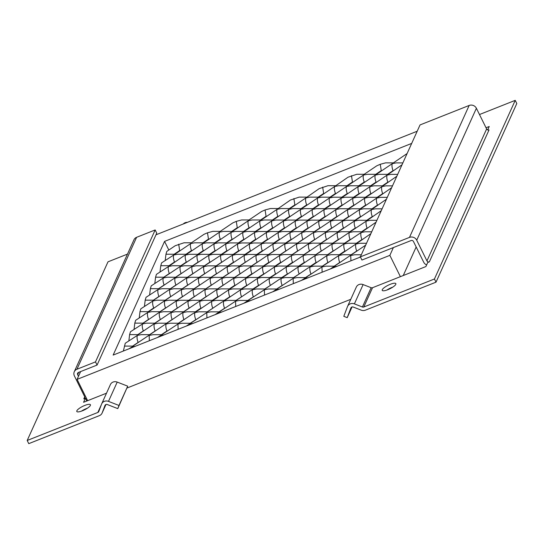 <?xml version="1.0" encoding="UTF-8"?>
<svg xmlns="http://www.w3.org/2000/svg" width="544" height="544" viewBox="0 0 544 544"><rect width="100%" height="100%" fill="white"/><g stroke="black" fill="none" stroke-linecap="round" stroke-linejoin="round"><path stroke-width="0.82" d="M469.152 105.454L420.043 124.93L360.373 256.863L409.482 237.388A5.494 5.059 24.3 0 1 416.724 240.21L476.394 108.276A5.494 5.059 -155.7 0 0 469.152 105.454L409.482 237.388M476.394 108.276L486.622 128.969A1.829 1.686 -155.7 0 0 489.036 129.907L429.366 261.848A1.829 1.686 24.3 0 1 426.952 260.909L416.724 240.21M360.373 256.863L361.937 260.039L411.053 240.564A1.829 1.686 24.3 0 1 413.467 241.502L423.694 262.201A5.494 5.059 24.3 0 0 426.632 264.928M395.808 284.322A7.602 1.965 153.7 0 1 388.872 289.258A7.602 1.965 153.7 0 1 382.228 290.374A7.602 1.965 153.7 0 1 388.171 285.24A7.602 1.965 153.7 0 1 395.855 283.635A7.602 1.965 153.7 0 1 395.808 284.322M429.366 261.848L427.734 262.494L425.898 266.553L372.524 287.715L363.8 307.006L434.438 278.997L515.229 100.354L479.482 114.532M486.03 127.772L489.24 126.494L487.689 129.921M392.816 287.116A7.602 1.965 -26.3 0 0 386.845 290.061M515.229 100.354L516.8 103.53L436.009 282.173L434.438 278.997M436.009 282.173L365.364 310.182A5.494 5.059 24.3 0 1 361.223 310.155L353.199 307.034A1.829 1.686 24.3 0 0 350.894 307.945L347.215 317.648L343.801 316.322L347.48 306.619A5.494 5.059 24.3 0 1 347.589 306.347A5.494 5.059 24.3 0 1 354.389 303.878L363.113 284.58A5.494 5.059 -155.7 0 0 356.32 287.055L347.589 306.347M363.8 307.006A1.829 1.686 24.3 0 1 362.413 307L354.389 303.878M363.113 284.58L371.144 287.708A1.829 1.686 -155.7 0 0 372.524 287.715M352.056 306.945L347.215 317.648M81.41 411.169A7.602 1.965 153.7 0 1 87.38 408.218M117.212 382.085L127.704 386.172L118.98 405.464L108.487 401.377L117.212 382.085A5.494 5.059 -155.7 0 0 110.412 384.554L101.687 403.845A5.494 5.059 24.3 0 0 101.578 404.117L98.763 411.543A1.829 1.686 24.3 0 1 97.845 412.461L27.2 440.47L28.771 443.646L99.409 415.636A5.494 5.059 24.3 0 0 102.068 413.141L105.971 404.505M76.854 410.788A7.602 1.965 153.7 0 1 83.79 405.851A7.602 1.965 153.7 0 1 90.426 404.743A7.602 1.965 153.7 0 1 84.483 409.87A7.602 1.965 153.7 0 1 76.799 411.475A7.602 1.965 153.7 0 1 76.854 410.788M87.496 400.411A5.494 5.059 24.3 0 1 87.088 400.894M86.788 401.01L85.408 398.228L83.783 398.874L84.708 396.828M85.408 398.228L83.572 402.288L106.508 393.19M105.067 405.266L104.992 405.443A1.829 1.686 -155.7 0 1 107.29 404.532L117.783 408.619L127.704 386.172M104.992 405.443L102.177 412.869A5.494 5.059 24.3 0 1 102.068 413.141M118.98 405.464L117.783 408.619M101.687 403.845A5.494 5.059 24.3 0 1 108.487 401.377M127.48 254.102L107.991 261.827L27.2 440.47M187.422 222.34A5.494 5.059 -155.7 0 0 183.287 223.978M136.598 237.313A5.494 5.059 -155.7 0 0 133.946 239.809L74.276 371.742A5.494 5.059 24.3 0 1 76.935 369.247L136.598 237.313L155.169 229.949L156.74 233.124L97.07 365.058L78.499 372.422A1.829 1.686 -155.7 0 0 77.656 374.653L78.479 376.319M155.169 229.949L95.499 361.889L97.07 365.058M95.499 361.889L76.935 369.247M83.783 398.874A1.829 1.686 24.3 0 0 84.626 396.637L74.399 375.945A5.494 5.059 24.3 0 1 74.276 371.742M403.247 275.536L416.167 246.969M127.004 388.035L350.778 299.309M155.978 234.804L417.187 131.233M393.38 247.568L389.858 255.36L400.391 276.665M389.858 255.36L77.098 379.372L87.625 400.676M77.098 379.372L80.621 371.579M360.454 257.026L113.145 355.082L164.56 241.4L411.679 143.412M168.824 250.029L164.56 241.4M191.413 242.794L184.035 242.774L175.216 245.725L166.811 251.389L165.961 254.225L165.213 260.447M220.211 231.377L212.833 231.356L207.488 232.798L204.014 234.308L191.182 242.95L190.706 243.569L194.65 242.808L203.211 242.828M249.002 219.96L241.631 219.939L236.286 221.381L232.812 222.89L219.98 231.533L219.504 232.152L223.448 231.39L232.009 231.411M277.8 208.542L270.422 208.522L265.084 209.964L261.61 211.473L248.778 220.116L248.295 220.735L252.246 219.973L260.807 219.994M306.598 197.125L299.22 197.105L290.401 200.056L277.093 209.318L281.044 208.549L289.605 208.576M335.396 185.708L328.018 185.688L319.199 188.632L305.891 197.9L309.835 197.132L318.396 197.159M364.188 174.291L356.816 174.27L347.997 177.215L334.689 186.476L338.633 185.715L347.194 185.742M392.986 162.874L385.608 162.853L380.27 164.288L376.795 165.798L363.963 174.44L363.48 175.059L367.431 174.298L375.992 174.325M407.102 153.544L392.278 163.642L396.229 162.88L402.866 162.901M132.62 346.113L138.128 342.4C137.027 339.47 136.768 337.137 137.353 335.403L125.263 343.257L123.352 351.036M137.816 334.635L143.324 330.915C142.222 327.991 141.964 325.659 142.548 323.925L130.458 331.772L129.608 334.608L128.86 340.836M143.004 323.15L148.519 319.437C147.417 316.506 147.159 314.174 147.744 312.44L135.646 320.294L134.803 323.122L134.055 329.351M148.199 311.664L153.714 307.952C152.606 305.021 152.347 302.688 152.939 300.954L140.842 308.808L139.992 311.644L139.244 317.866M153.394 300.179L158.902 296.466C157.801 293.536 157.542 291.203 158.127 289.469L146.037 297.323L145.187 300.159L144.439 306.381M158.59 288.701L164.098 284.981C162.996 282.057 162.738 279.725 163.322 277.984L151.232 285.838L150.382 288.674L149.634 294.902M163.778 277.216L169.293 273.503C168.191 270.572 167.933 268.24 168.518 266.506L156.42 274.36L155.577 277.188L154.829 283.417M168.973 265.73L174.488 262.018C173.38 259.087 173.121 256.754 173.713 255.02L161.616 262.874L160.766 265.71L160.018 271.932M174.168 254.245L179.676 250.532L178.69 244.215M186.218 254.279L177.657 254.259L173.713 255.02L190.706 243.569C190.121 245.303 190.38 247.636 191.481 250.566L191.733 250.566M202.966 242.828L208.474 239.115L207.488 232.798M180.778 265.764L186.286 262.052C185.184 259.121 184.926 256.788 185.511 255.054L219.504 232.152C218.912 233.886 219.171 236.218 220.279 239.149L220.531 239.149M231.758 231.411L237.272 227.698L236.286 221.381M192.576 265.798L198.091 262.086C196.982 259.155 196.724 256.822 197.316 255.088L248.295 220.735C247.71 222.469 247.969 224.801 249.07 227.732L249.322 227.732M260.556 219.994L266.07 216.281L265.084 209.964M204.381 265.832L209.889 262.113C208.787 259.189 208.529 256.856 209.114 255.116L277.093 209.318C276.508 211.052 276.767 213.384 277.868 216.315L278.12 216.315M289.354 208.576L294.862 204.864L293.876 198.54M216.179 265.86L221.694 262.147C220.585 259.216 220.327 256.884 220.918 255.15L305.891 197.9C305.306 199.634 305.565 201.967 306.666 204.898L306.918 204.898M318.152 197.159L323.66 193.446L322.674 187.122M227.984 265.894L233.492 262.181C232.39 259.25 232.132 256.918 232.716 255.184L334.689 186.476C334.098 188.217 334.356 190.55 335.464 193.474L335.716 193.48M346.943 185.742L352.458 182.022L351.472 175.705M239.782 265.928L245.296 262.215C244.188 259.284 243.93 256.952 244.521 255.218L363.48 175.059C362.896 176.8 363.154 179.132 364.256 182.056L364.507 182.056M375.741 174.325L381.256 170.605L380.27 164.288M251.586 265.962L257.094 262.249C255.993 259.318 255.734 256.986 256.319 255.252L392.278 163.642C391.694 165.376 391.952 167.708 393.054 170.639L393.305 170.639M131.94 347.63L132.165 346.888L128.744 348.894M135.714 346.134L132.165 346.888L132.641 346.27L283.138 244.868L285.117 243.834L289.061 243.066L297.629 243.093M149.865 334.669L141.304 334.642L137.353 335.403L137.836 334.784L171.822 311.882L254.34 256.285L256.319 255.252L260.27 254.49L268.831 254.51M155.06 323.184L146.499 323.156L142.548 323.925L143.031 323.306L208.549 279.154L244.521 255.218L248.465 254.456L257.026 254.476M160.256 311.698L151.688 311.678L147.744 312.44L162.758 302.022L230.738 256.224L232.716 255.184L236.667 254.422L245.228 254.442M165.444 300.213L156.883 300.193L152.939 300.954L153.415 300.336L204.401 265.982L220.918 255.15L224.862 254.388L233.424 254.415M170.639 288.728L162.078 288.708L158.127 289.469L158.61 288.85L192.596 265.948L209.114 255.116L213.064 254.354L221.626 254.381M175.834 277.25L167.273 277.222L163.322 277.984L163.805 277.365L197.316 255.088L201.26 254.32L209.821 254.347M181.023 265.764L172.462 265.737L168.518 266.506L183.532 256.088L185.511 255.054L189.462 254.293L198.023 254.313M185.966 254.279L191.481 250.566M197.771 254.313L203.279 250.6C202.178 247.67 201.919 245.337 202.504 243.603L206.455 242.842L215.016 242.862M214.764 242.862L220.279 239.149M226.569 242.896L232.077 239.183C230.976 236.252 230.717 233.92 231.302 232.186L235.253 231.418L243.814 231.445M243.562 231.445L249.07 227.732M255.36 231.479L260.875 227.766C259.774 224.835 259.515 222.503 260.1 220.769L264.044 220L272.605 220.028M272.36 220.028L277.868 216.315M284.158 220.062L289.673 216.342C288.565 213.418 288.306 211.086 288.898 209.352L292.842 208.583L301.403 208.61M301.152 208.61L306.666 204.898M312.956 208.644L318.464 204.925C317.363 202.001 317.104 199.668 317.689 197.928L321.64 197.166L330.201 197.193M329.95 197.193L335.464 193.474M341.754 197.22L347.262 193.508C346.161 190.577 345.902 188.244 346.487 186.51L350.438 185.749L358.999 185.776M358.748 185.769L364.256 182.056M370.546 185.803L376.06 182.09C374.959 179.16 374.7 176.827 375.285 175.093L379.229 174.332L387.79 174.352M387.546 174.352L393.054 170.639M149.348 340.728L149.158 335.437L153.102 334.676L161.67 334.696M149.614 334.662L155.128 330.949C154.02 328.025 153.762 325.693 154.353 323.952L158.297 323.19L166.858 323.218M154.809 323.184L160.317 319.471C159.215 316.54 158.957 314.208 159.542 312.474L163.492 311.705L172.054 311.732M160.004 311.698L165.512 307.986C164.41 305.055 164.152 302.722 164.737 300.988L168.688 300.227L177.249 300.247M165.192 300.213L170.707 296.5C169.606 293.57 169.347 291.237 169.932 289.503L173.876 288.742L182.444 288.762M170.388 288.728L175.902 285.015C174.794 282.084 174.536 279.752 175.127 278.018L179.071 277.256L187.632 277.284M175.583 277.25L181.091 273.53C179.989 270.606 179.731 268.274 180.316 266.54L184.266 265.771L192.828 265.798M337.294 266.206L333.737 266.961L333.513 267.702M365.67 245.154L330.317 268.974M308.496 277.624L304.939 278.378L304.715 279.12M334.444 266.193L325.883 266.166L321.932 266.934L301.519 280.391M279.698 289.041L276.141 289.802L275.924 290.544M305.646 277.61L297.085 277.583L293.141 278.351L272.728 291.808M250.9 300.458L247.35 301.22L247.126 301.961M276.855 289.027L268.287 289L264.343 289.768L243.93 303.226M222.108 311.875L218.552 312.637L218.328 313.378M248.057 300.444L239.496 300.424L235.545 301.186L215.132 314.643M193.31 323.299L189.754 324.054L189.53 324.795M219.259 311.862L210.698 311.841L206.747 312.603L186.334 326.06M164.512 334.716L160.956 335.471L160.738 336.212M190.461 323.279L181.9 323.258L177.956 324.02L157.542 337.477M402.023 164.771L387.083 175.127L391.034 174.366L397.678 174.386M286.144 250.832L285.892 250.832C284.791 247.901 284.532 245.568 285.117 243.834L387.083 175.127C386.498 176.861 386.757 179.194 387.858 182.124L388.11 182.124M396.828 176.249L381.895 186.612L385.839 185.851L392.482 185.864M292.434 254.578L283.873 254.551L279.922 255.313L280.405 254.694L381.895 186.612C381.303 188.346 381.562 190.679 382.67 193.61L382.922 193.61M391.632 187.734L376.7 198.098L380.644 197.329L387.287 197.35M304.232 254.612L295.671 254.585L291.727 255.347L292.203 254.728L376.7 198.098C376.115 199.832 376.373 202.164 377.475 205.095L377.726 205.095M386.444 199.22L371.504 209.576L375.455 208.814L382.092 208.835M316.037 254.64L307.476 254.619L303.525 255.381L304.008 254.762L371.504 209.576C370.92 211.317 371.178 213.642 372.28 216.573L372.531 216.573M381.249 210.705L366.309 221.061L370.26 220.3L376.904 220.32M327.835 254.674L319.274 254.653L315.33 255.415L315.806 254.796L366.309 221.061C365.724 222.795 365.983 225.128 367.084 228.058L367.336 228.058M376.054 222.183L361.121 232.546L365.065 231.785L371.708 231.798M339.64 254.708L331.078 254.68L327.128 255.449L327.61 254.83L361.121 232.546C360.529 234.28 360.788 236.613 361.896 239.544L362.148 239.544M370.858 233.668L355.926 244.032L359.87 243.263L366.513 243.284M351.438 254.742L342.876 254.714L338.932 255.483L355.926 244.032C355.341 245.766 355.599 248.098 356.701 251.029L356.952 251.029M350.921 260.8L350.73 255.51L354.681 254.748L361.318 254.769M209.569 254.347L215.084 250.634C213.982 247.704 213.724 245.371 214.309 243.637L218.253 242.869L226.814 242.896M238.367 242.93L243.882 239.21C242.774 236.286 242.515 233.954 243.107 232.22L247.051 231.452L255.612 231.479M267.165 231.513L272.673 227.793C271.572 224.869 271.313 222.537 271.898 220.796L275.849 220.034L284.41 220.062M295.963 220.089L301.471 216.376C300.37 213.452 300.111 211.12 300.696 209.379L304.647 208.617L313.208 208.644M324.754 208.672L330.269 204.959C329.168 202.028 328.909 199.696 329.494 197.962L333.438 197.2L341.999 197.227M353.552 197.254L359.067 193.542C357.959 190.611 357.7 188.278 358.292 186.544L362.236 185.783L370.797 185.803M161.418 334.696L166.926 330.983C165.825 328.052 165.566 325.72 166.151 323.986L170.102 323.224L178.663 323.245M166.607 323.218L172.122 319.498C171.02 316.574 170.762 314.242 171.346 312.501L175.29 311.739L183.858 311.766M171.802 311.732L177.317 308.02C176.208 305.089 175.95 302.756 176.542 301.022L180.486 300.254L189.047 300.281M176.997 300.247L182.505 296.534C181.404 293.604 181.145 291.271 181.73 289.537L185.681 288.776L194.242 288.796M182.192 288.762L187.7 285.049C186.599 282.118 186.34 279.786 186.925 278.052L190.876 277.29L199.437 277.311M187.381 277.277L192.896 273.564C191.794 270.64 191.536 268.308 192.12 266.567L196.064 265.805L204.626 265.832M339.959 262.48L339.708 262.48C338.599 259.549 338.341 257.217 338.932 255.483L322.415 266.315L321.932 266.934L322.123 272.224M322.646 266.159L314.078 266.132L310.134 266.9L308.156 267.934L293.617 277.732L293.141 278.351L293.325 283.642M293.848 277.576L285.287 277.556L281.336 278.317L279.358 279.351L264.819 289.15L264.343 289.768L264.534 295.059M265.05 288.993L256.489 288.973L252.538 289.734L250.566 290.768L236.028 300.567L235.545 301.186L235.736 306.476M236.252 300.41L227.691 300.39L223.747 301.152L221.768 302.192L207.23 311.984L206.747 312.603L206.938 317.893M207.461 311.828L198.893 311.807L194.949 312.569L192.97 313.609L178.432 323.401L177.956 324.02L178.14 329.31M387.858 182.124L382.35 185.837M371.117 193.576L370.865 193.576C369.764 190.645 369.505 188.312 370.09 186.578L374.041 185.817L382.602 185.837M382.67 193.61L377.155 197.322M365.922 205.061L365.67 205.061C364.568 202.13 364.31 199.798 364.895 198.064L368.846 197.302L377.407 197.322M377.475 205.095L371.96 208.808M360.733 216.546L360.482 216.539C359.373 213.615 359.115 211.283 359.706 209.549L363.65 208.78L372.212 208.808M372.28 216.573L366.772 220.286M355.538 228.024L355.286 228.024C354.185 225.094 353.926 222.761 354.511 221.027L358.455 220.266L367.023 220.293M367.084 228.058L361.576 231.771M350.343 239.51L350.091 239.51C348.99 236.579 348.731 234.246 349.316 232.512L353.267 231.751L361.828 231.771M361.896 239.544L356.381 243.256M345.148 250.995L344.896 250.995C343.794 248.064 343.536 245.732 344.121 243.998L348.072 243.236L356.633 243.256M356.701 251.029L351.186 254.742M221.374 254.381L226.882 250.662C225.78 247.738 225.522 245.405 226.107 243.664L230.058 242.903L238.619 242.93M250.172 242.957L255.68 239.244C254.578 236.32 254.32 233.988 254.905 232.247L258.856 231.486L267.417 231.513M278.963 231.54L284.478 227.827C283.376 224.896 283.118 222.564 283.703 220.83L287.647 220.068L296.208 220.096M307.761 220.123L313.276 216.41C312.168 213.479 311.909 211.147 312.501 209.413L316.445 208.651L325.006 208.672M336.559 208.706L342.067 204.993C340.966 202.062 340.707 199.73 341.292 197.996L345.243 197.234L353.804 197.254M178.412 323.245L183.92 319.532C182.818 316.601 182.56 314.269 183.144 312.535L187.095 311.773L195.656 311.8M183.607 311.766L189.115 308.047C188.013 305.123 187.755 302.79 188.34 301.05L192.29 300.288L200.852 300.315M188.795 300.281L194.31 296.568C193.208 293.638 192.95 291.305 193.535 289.571L197.479 288.803L206.047 288.83M193.99 288.796L199.505 285.083C198.397 282.152 198.138 279.82 198.73 278.086L202.674 277.324L211.235 277.345M199.186 277.311L204.694 273.598C203.592 270.667 203.334 268.335 203.918 266.601L207.869 265.839L216.43 265.86M339.708 262.48L334.193 266.193M311.161 273.897L305.395 277.61M328.154 262.446L327.903 262.446C326.801 259.515 326.543 257.183 327.128 255.449L310.134 266.9C309.55 268.634 309.808 270.966 310.91 273.897M282.363 285.314L276.604 289.027M310.842 266.125L302.28 266.104L298.33 266.866L281.336 278.317C280.752 280.051 281.01 282.384 282.112 285.314M253.565 296.732L247.806 300.444M282.044 277.542L273.482 277.522L269.538 278.283L252.538 289.734C251.954 291.468 252.212 293.801 253.314 296.732M224.774 308.149L219.008 311.862M253.252 288.959L244.684 288.939L240.74 289.7L223.747 301.152C223.156 302.886 223.414 305.218 224.522 308.149M195.976 319.566L190.21 323.279M224.454 300.376L215.893 300.356L211.942 301.118L194.949 312.569C194.364 314.303 194.623 316.635 195.724 319.566M370.865 193.576L365.357 197.288M354.124 205.027L353.872 205.027C352.77 202.096 352.512 199.764 353.097 198.03L357.041 197.268L365.609 197.288M365.67 205.061L360.162 208.774M348.928 216.512L348.677 216.512C347.575 213.581 347.317 211.249 347.902 209.515L351.852 208.746L360.414 208.774M360.482 216.539L354.967 220.259M343.733 227.99L343.482 227.99C342.38 225.066 342.122 222.734 342.706 220.993L346.657 220.232L355.218 220.259M355.286 228.024L349.772 231.737M338.545 239.476L338.293 239.476C337.185 236.545 336.926 234.212 337.518 232.478L341.462 231.717L350.023 231.737M350.091 239.51L344.583 243.222M333.35 250.961L333.098 250.961C331.996 248.03 331.738 245.698 332.323 243.964L336.267 243.202L344.835 243.222M344.896 250.995L339.388 254.708M233.172 254.408L238.687 250.696C237.585 247.765 237.327 245.432 237.912 243.698L241.856 242.937L250.417 242.964M261.97 242.991L267.485 239.278C266.376 236.348 266.118 234.015 266.71 232.281L270.654 231.52L279.215 231.54M290.768 231.574L296.276 227.861C295.174 224.93 294.916 222.598 295.501 220.864L299.452 220.102L308.013 220.123M319.566 220.157L325.074 216.444C323.972 213.513 323.714 211.181 324.299 209.447L328.25 208.685L336.811 208.706M195.405 311.794L200.92 308.081C199.811 305.15 199.553 302.818 200.144 301.084L204.088 300.322L212.65 300.349M200.6 300.315L206.108 296.596C205.006 293.672 204.748 291.339 205.333 289.605L209.284 288.837L217.845 288.864M205.795 288.83L211.303 285.117C210.202 282.186 209.943 279.854 210.528 278.12L214.479 277.358L223.04 277.379M210.984 277.345L216.498 273.632C215.397 270.701 215.138 268.369 215.723 266.635L219.667 265.873L228.235 265.894M327.903 262.446L322.395 266.159M299.356 273.863L293.597 277.576M316.356 262.412L316.105 262.412C314.996 259.481 314.738 257.149 315.33 255.415L298.33 266.866C297.745 268.6 298.003 270.932 299.105 273.863M270.565 285.28L264.799 288.993M299.044 266.091L290.476 266.07L286.532 266.832L269.538 278.283C268.947 280.017 269.205 282.35 270.314 285.28M241.767 296.698L236.001 300.41M270.246 277.508L261.684 277.488L257.734 278.249L240.74 289.7C240.156 291.434 240.414 293.767 241.516 296.698M212.969 308.115L207.21 311.828M241.448 288.925L232.886 288.905L228.936 289.666L211.942 301.118C211.358 302.852 211.616 305.184 212.718 308.115M353.872 205.027L348.357 208.74M337.13 216.478L336.879 216.478C335.77 213.547 335.512 211.215 336.104 209.481L340.048 208.719L348.609 208.74M348.677 216.512L343.169 220.225M331.935 227.963L331.684 227.963C330.582 225.032 330.324 222.7 330.908 220.966L334.852 220.198L343.42 220.225M343.482 227.99L337.974 231.71M326.74 239.442L326.488 239.442C325.387 236.518 325.128 234.185 325.713 232.444L329.664 231.683L338.225 231.71M338.293 239.476L332.778 243.188M321.545 250.927L321.293 250.927C320.192 247.996 319.933 245.664 320.518 243.93L324.469 243.168L333.03 243.188M333.098 250.961L327.583 254.674M244.977 254.442L250.485 250.73C249.383 247.799 249.125 245.466 249.71 243.732L253.66 242.971L262.222 242.991M273.775 243.025L279.283 239.312C278.181 236.382 277.923 234.049 278.508 232.315L282.458 231.554L291.02 231.574M302.566 231.608L308.081 227.895C306.979 224.964 306.721 222.632 307.306 220.898L311.25 220.136L319.818 220.157M212.398 300.342L217.913 296.63C216.811 293.706 216.553 291.373 217.138 289.632L221.082 288.871L229.65 288.898M217.593 288.864L223.108 285.151C222 282.22 221.741 279.888 222.333 278.154L226.277 277.386L234.838 277.413M222.788 277.379L228.296 273.666C227.195 270.735 226.936 268.403 227.521 266.669L231.472 265.907L240.033 265.928M316.105 262.412L310.59 266.125M287.558 273.829L281.792 277.542M304.552 262.378L304.3 262.378C303.198 259.447 302.94 257.115 303.525 255.381L286.532 266.832C285.947 268.566 286.205 270.898 287.307 273.829M258.76 285.246L253.001 288.959M287.239 266.057L278.678 266.036L274.727 266.798L257.734 278.249C257.149 279.983 257.407 282.316 258.509 285.246M229.962 296.664L224.203 300.376M258.441 277.481L249.88 277.454L245.936 278.215L228.936 289.666C228.351 291.4 228.609 293.733 229.711 296.664M336.879 216.478L331.364 220.191M320.13 227.929L319.879 227.929C318.777 224.998 318.519 222.666 319.104 220.932L323.054 220.17L331.616 220.191M331.684 227.963L326.169 231.676M314.942 239.414L314.69 239.408C313.582 236.484 313.324 234.151 313.915 232.417L317.859 231.649L326.42 231.676M326.488 239.442L320.98 243.154M309.747 250.893L309.495 250.893C308.394 247.962 308.135 245.63 308.72 243.896L312.664 243.134L321.232 243.161M321.293 250.927L315.785 254.64M256.775 254.476L262.29 250.764C261.188 247.833 260.93 245.5 261.514 243.766L265.458 243.005L274.026 243.025M285.573 243.059L291.088 239.346C289.979 236.416 289.721 234.083 290.312 232.349L294.256 231.588L302.818 231.608M229.398 288.898L234.906 285.178C233.804 282.254 233.546 279.922 234.131 278.181L238.082 277.42L246.643 277.447M234.586 277.413L240.101 273.7C239 270.769 238.741 268.437 239.326 266.703L243.27 265.934L251.838 265.962M304.3 262.378L298.792 266.091M275.754 273.795L269.994 277.508M292.754 262.344L292.502 262.344C291.394 259.413 291.135 257.081 291.727 255.347L274.727 266.798C274.142 268.532 274.4 270.864 275.502 273.795M246.962 285.212L241.196 288.925M275.441 266.03L266.873 266.002L262.929 266.764L245.936 278.215C245.344 279.949 245.602 282.282 246.711 285.212M319.879 227.929L314.371 231.642M303.137 239.38L302.886 239.38C301.784 236.45 301.526 234.117 302.11 232.383L306.061 231.615L314.622 231.642M314.69 239.408L309.176 243.127M297.942 250.866L297.69 250.859C296.589 247.935 296.33 245.602 296.915 243.862L300.866 243.1L309.427 243.127M309.495 250.893L303.98 254.606M268.58 254.51L274.088 250.798C272.986 247.867 272.728 245.534 273.312 243.8L277.263 243.039L285.824 243.059M246.391 277.447L251.899 273.727C250.798 270.803 250.539 268.471 251.124 266.737L255.075 265.968L263.636 265.996M292.502 262.344L286.987 266.057M263.956 273.761L258.189 277.474M280.949 262.31L280.697 262.31C279.596 259.386 279.337 257.054 279.922 255.313L262.929 266.764C262.344 268.505 262.602 270.83 263.704 273.761M302.886 239.38L297.378 243.093M297.69 250.859L292.182 254.578M263.384 265.996L268.899 262.283C267.791 259.352 267.532 257.02 268.124 255.286L272.068 254.517L280.629 254.544M280.697 262.31L275.189 266.03M285.892 250.832L280.378 254.544M486.622 128.969L426.952 260.909M362.413 307L371.144 287.708M105.958 404.505L102.177 412.869M97.845 412.461L101.368 404.661M78.696 372.341L77.656 374.653M124.413 346.093L132.872 346.113M129.608 334.608L138.067 334.635M134.803 323.122L143.256 323.15M139.992 311.644L148.451 311.664M145.187 300.159L153.646 300.179M150.382 288.674L158.834 288.701M155.577 277.188L164.03 277.216M160.766 265.71L169.225 265.73M165.961 254.225L174.42 254.245M360.475 256.639L359.115 257.557"/></g></svg>
